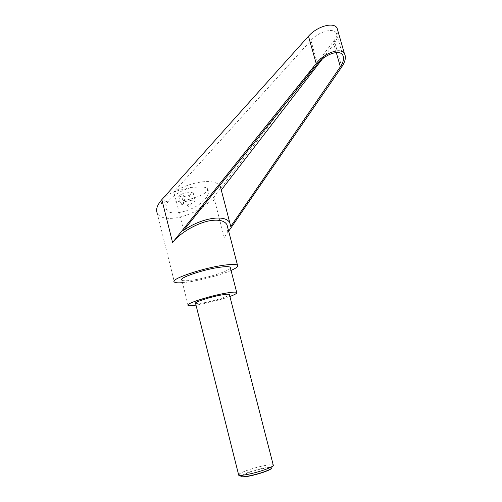 <?xml version="1.0" encoding="UTF-8"?>
<svg xmlns="http://www.w3.org/2000/svg" width="502" height="502" viewBox="0 0 502 502"><rect width="100%" height="100%" fill="white"/><g stroke="black" fill="none" stroke-linecap="round" stroke-linejoin="round"><path stroke-width="0.38" stroke-dasharray="2.51 1.88" d="M238.588 474.666L238.839 474.315C239.68 473.499 241.744 472.457 245.02 471.183C254.821 467.312 271.915 463.534 273.226 464.984M273.289 465.235L271.802 467.481C270.547 466.195 255.38 469.546 246.714 472.997L241.236 475.802L238.839 474.315M195.579 303.421C196.288 303.817 198.623 303.685 202.588 303.026C212.666 301.388 228.975 296.412 229.47 294.793M241.776 476.724L242.002 475.689L247.04 473.217C255.468 469.853 270.233 466.596 271.45 467.858L271.469 468.422M231.039 270.459C221.137 274.883 201.415 280.198 188.037 282.055L182.458 282.695M337.99 31.268C337.984 34.086 336.729 37.148 334.213 40.461L213.802 197.242C206.121 207.533 186.311 217.517 172.054 218.314C164.317 218.759 159.385 217.065 157.258 213.231L174.351 282.017M228.667 231.202L224.25 237.628C226.722 234.02 227.902 230.763 227.801 227.852M213.827 201.195L212.672 198.955M229.903 296.481C220.089 299.945 209.566 302.706 198.346 304.758L196.006 305.128M230.393 267.949C229.772 270.929 206.692 278.252 192.159 280.179C186.361 280.976 182.916 280.957 181.818 280.135L188.118 305.354M192.21 200.141L184.88 201.641L180.764 204.119L183.945 205.067L186.65 205.029L191.708 203.511L195.297 201.133L192.21 200.141L190.12 191.94L182.797 193.421L178.699 195.956L181.893 196.979L189.097 195.516L191.155 203.58M204.057 186.926L207.652 188.501C208.531 189.919 207.257 191.67 203.825 193.747C193.552 200.242 166.413 204.697 164.054 200.103C163.25 198.811 164.355 197.192 167.367 195.24C173.485 191.651 181.624 189.016 191.789 187.334L204.057 186.926L207.997 189.819C209.165 192.36 208.23 195.441 205.186 199.056C196.144 210.357 169.645 217.623 166.369 209.359C165.309 207.037 166.099 204.176 168.754 200.775C174.213 194.544 181.893 190.063 191.789 187.334M322.384 58.96L333.855 44.094C337.162 39.652 338.009 35.987 336.396 33.101C333.347 27.459 318.481 31.664 310.901 40.436L173.924 191.82C191.632 181.103 214.404 178.361 219.612 185.608M221.275 189.988L230.757 226.477M183.644 230.343L173.924 191.82M160.602 201.434L161.707 203.912M181.893 196.979L183.945 205.067M189.097 195.516L193.22 193.006L195.297 201.133M193.22 193.006L190.12 191.94M178.699 195.956L180.764 204.119M182.797 193.421L184.88 201.641M224.25 237.628L213.802 197.242M317.515 63.861L310.901 40.436M336.277 52.559L333.855 44.094M341.774 66.848L334.213 40.461M271.45 467.858L271.802 467.481M207.997 189.819L207.652 188.501M166.369 209.359L164.054 200.103M336.396 33.101L342.703 55.044M186.65 205.029L189.085 206.705L191.708 203.511M242.002 475.689L241.531 475.538"/><path stroke-width="0.75" d="M273.226 464.984L273.339 465.423C272.962 466.182 270.967 467.28 267.359 468.724C256.535 473.11 236.9 477.126 238.588 474.666L195.579 303.421C193.088 302.424 211.656 296.487 222.819 294.762C226.54 294.172 228.724 294.059 229.376 294.429L229.47 294.793M241.236 475.802C238.004 478.582 256.334 475.061 266.587 470.87C270.314 469.364 272.097 468.291 271.933 467.638M271.469 468.422C270.936 469.1 269.235 470.01 266.374 471.152C258.26 474.453 243.451 477.791 241.776 476.724M182.458 282.695C177.99 283.04 175.292 282.814 174.351 282.017C169.337 279.281 204.408 267.447 225.436 265.012C232.225 264.177 236.247 264.24 237.502 265.213C238.544 266.33 236.392 268.081 231.039 270.459M227.801 227.852L227.029 224.877C225.128 221.395 220.748 219.851 213.896 220.24C200.806 220.936 181.059 231.579 172.575 242.529L161.851 199.614L308.485 36.226C316.944 26.342 333.629 21.649 337.055 28.03L337.99 31.268M196.006 305.128C191.576 305.774 188.947 305.85 188.118 305.354C184.485 303.936 211.386 295.333 227.437 292.879C232.702 292.045 235.796 291.894 236.718 292.421C237.496 293.137 235.225 294.486 229.903 296.481M181.818 280.135C178.022 278.014 204.697 269.016 220.817 267.114C226.101 266.455 229.232 266.499 230.211 267.259L230.393 267.949M317.515 63.861C324.901 54.247 339.584 49.19 342.703 55.044C344.347 58.037 343.563 61.959 340.35 66.804L230.757 226.477L229.897 223.126C226.195 214.122 202.25 217.372 183.644 230.343L317.515 63.861M221.288 190.038L322.384 58.96M219.612 185.608L220.46 186.869L221.275 189.988M228.667 231.202L341.774 66.848C345.389 61.413 346.273 57.008 344.422 53.645C340.933 47.088 324.455 52.766 316.197 63.547L172.575 242.529M161.782 203.818L160.602 201.434L161.694 203.912M157.258 213.231C155.62 209.566 157.151 205.029 161.851 199.614M340.35 66.804L336.277 52.559M316.197 63.547L308.485 36.226M227.029 224.877L237.502 265.213M230.211 267.259L236.718 292.421M220.46 186.869L229.897 223.126M337.055 28.03L344.422 53.645M273.339 465.423L229.376 294.429"/></g></svg>
